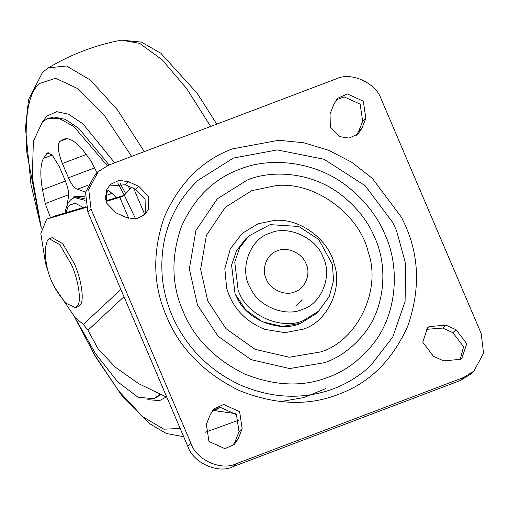 <?xml version="1.0" encoding="UTF-8"?>
<svg xmlns="http://www.w3.org/2000/svg" width="509" height="509" viewBox="0 0 509 509"><rect width="100%" height="100%" fill="white"/><g stroke="black" fill="none" stroke-linecap="round" stroke-linejoin="round"><path stroke-width="0.76" d="M160.011 394.443L153.833 398.687L138.092 397.268L117.744 381.896L95.546 353.672L74.817 317.47L95.011 355.937L121.969 395.773L149.468 423.615L166.373 433.509L183.679 436.697M41.344 228.007L32.283 177.126L33.384 141.228L42.419 121.912L47.649 118.61L59.216 118.495L73.76 126.423L107.291 165.686M117.821 183.145L124.381 195.335M124.533 195.634L135.668 219.01M66.94 205.273L68.359 197.702C69.249 193.713 68.231 188.063 65.292 180.752L59.209 166.481L52.37 155.213L47.617 152.935L43.45 158.375C40.306 164.7 39.982 175.153 42.495 189.755L45.269 203.575L50.486 217.699M116.167 197.772L115.301 196.449L108.729 190.531L107.8 190.652L105.751 195.653L105.624 199.693M85.569 192.173L77.502 189.189C74.677 188.654 71.667 184.856 68.473 177.787L62.391 163.523L86.288 154.462M96.996 172.78L91.054 160.946L83.807 151.281C75.975 141.642 69.453 137.551 64.236 139.014L59.827 141.375C57.173 144.919 58.026 152.299 62.391 163.523M64.236 139.014L63.657 139.218M315.529 314.053L300.545 323.349C281.057 332.606 248.519 321.052 237.875 299.445L235.043 293.763L231.576 265.049L236.545 250.663L245.593 238.95L236.545 250.663L231.576 265.049L235.043 293.763L245.593 309.796L262.504 321.834L282.387 326.415L300.545 323.349L315.529 314.053L318.704 311.094L303.72 320.39C283.328 330.233 249.238 316.725 239.726 294.024L238.225 290.798L234.751 262.09L239.726 247.698L248.774 235.991L245.593 238.95M226.69 288.272C232.549 307.824 245.319 321.535 264.985 329.399L285.002 332.657L303.04 329.208C326.466 322.413 343.34 289.227 334.19 263.878C329.164 240.942 301.08 217.897 274.306 220.41L258.082 223.801L242.36 233.23L230.265 248.92L224.819 268.574L226.69 288.266M346.165 185.524C314.346 160.952 269.598 156.842 239.803 169.23C213.875 178.646 194.4 197.816 181.376 226.747C170.897 256.829 171.488 285.065 183.151 311.463C194.12 338.122 214.429 358.883 244.078 373.746C274.72 386.121 302.849 387.247 328.477 377.118C344.701 371.22 359.093 360.786 371.64 345.815C397.357 315.402 400.265 267.301 385.128 234.884C377.481 216.255 364.495 199.802 346.165 185.524M197.816 180.466C170.725 206.953 158.935 239.815 162.441 279.066C164.846 299.235 171.418 317.724 182.158 334.54C195.927 356.211 214.9 372.836 239.077 384.416C264.775 395.786 290.225 398.948 315.434 393.909C336.118 389.824 354.461 380.484 370.463 365.882L392.802 336.971L405.075 301.449L405.781 264.349L396.505 230.571L392.795 222.611L365.227 185.772L324.068 159.279L277.265 149.92L233.396 158.064L197.816 180.466L193.649 184.551M381.254 99.198C375.852 82.732 351.089 71.54 336.22 78.85L108.64 165.139L98.339 171.527L88.7 189.469L91.086 209.205L190.996 443.447C196.398 459.913 221.161 471.099 236.03 463.794L463.61 377.506L473.911 371.118L483.55 353.176L481.164 333.433L381.254 99.198M238.225 438.733L242.182 428.801L239.637 411.692L223.712 404.477L214.264 408.657L210.357 414.377L206.368 424.391L208.964 441.494L224.908 448.671L234.312 444.491L238.225 438.733L235.05 441.697L239.007 431.766L236.456 414.657L220.531 407.435L212.775 410.248M330.048 113.882L330.316 126.995L339.738 136.647L349.117 138.104L357.992 133.982L361.867 128.325L365.856 118.311L363.318 101.196L347.392 93.968L337.938 98.154L334.038 103.868L330.048 113.882M443.663 360.881L460.569 359.309L461.892 358.209L466.759 343.702L456.032 329.698L445.89 325.117L428.979 326.638L427.617 327.771L422.744 342.22L433.433 356.255L443.663 360.881M128.586 181.764L119.221 180.313L110.358 184.436L106.47 190.131L106.718 203.244L116.128 212.908L126.448 217.572L135.795 218.991L144.632 214.874L148.545 209.135L148.253 196.022L138.817 186.383L128.586 181.764L125.405 184.722L135.642 189.348L138.817 186.383M98.339 171.527L95.158 174.485L85.518 192.427L87.904 212.17L187.821 446.412C193.216 462.872 217.979 474.064 232.848 466.753L460.429 380.471L470.73 374.077L473.911 371.118M232.619 445.865L235.05 441.697M356.294 135.356L358.686 131.284L362.675 121.269L360.143 104.154L344.218 96.926L336.455 99.745M460.2 359.577L463.578 346.667L452.851 332.657L456.032 329.698M426.128 329.361L442.709 328.076L452.851 332.657M125.405 184.722L108.875 186.027M142.94 216.249L145.364 212.1L145.078 198.987L135.642 189.348M277.386 250.829C286.847 246.171 302.601 253.291 306.036 263.77C311.253 273.575 305.114 288.997 294.87 291.816C285.409 296.467 269.649 289.347 266.213 278.875C260.996 269.07 267.142 253.647 277.386 250.829M166.863 397.287L138.664 383.678L115.193 367.078L98.078 348.799L87.962 330.258L83.381 324.348L75.377 317.928L54.259 286.777M122.224 196.506L124.05 195.246L122.166 196.531M131.284 187.376L124.05 195.246M124.285 195.265L131.468 187.465M47.922 270.858L45.473 263.07L40.828 233.536L46.656 219.15L86.244 207.367M106.076 201.475L122.249 196.589M235.635 413.645L212.667 410.381M46.656 219.15L55.538 215.797L86.078 206.718M105.891 200.832L123.795 195.507M49.265 238.727L52.109 237.646L62.722 243.684L74.327 263.617C81.046 278.328 84.507 299.744 80.524 304.567L78.259 306.615L75.415 307.697L66.348 303.377C51.823 287.757 44.824 269.293 45.339 247.966L47.445 240.121L49.265 238.727L59.871 244.765L71.483 264.699C78.195 279.403 81.663 300.825 77.68 305.642L75.415 307.697M42.444 121.886L46.911 116.052L56.696 111.687L68.664 114.226L82.98 123.891L114.684 162.842M128.173 185.976L129.757 188.966M166.233 397.033L159.616 400.589L147.769 399.686M40.93 226.378L26.824 152.458C24.489 116.936 28.396 94.26 38.538 84.449L39.486 83.514L55.621 78.278L78.189 88.808L104.797 116.116L131.621 156.422M180.161 428.463L163.86 429.189L142.711 416.718L118.712 390.969L94.674 354.977L77.362 322.464M160.793 394.78L153.833 398.687M47.649 118.616L53.782 116.968L65.19 119.329L78.819 128.363L109.098 164.967M120.092 183.253L125.717 193.694M85.028 198.834L75.726 196.97L74.308 197.505L85.092 200.368M216.751 124.145L197.244 93.357L160.749 53.184L141.324 42.088L121.435 40.141L139.606 43.341L162.059 59.725L186.644 88.566L210.675 126.455M41.305 228.229L30.947 184.347L25.45 128.007L28.568 99.541L42.641 72.246L48.482 67.799L66.418 65.973L90.252 79.964L117.426 109.88L144.295 151.618M72.66 198.294L74.206 196.429L85.079 196.239M65.909 212.711L67.983 207.004L69.587 204.981L75.307 203.307L83.361 207.526M46.79 153.514L48.616 152.821M43.45 158.375L52.217 155.054M42.495 189.755L65.426 181.058M45.269 203.575L68.721 194.686M105.751 195.653L112.654 193.038M68.473 177.787L94.928 167.76M59.827 141.375L66.902 138.696M77.502 189.189L87.586 185.365M251.732 190.684L276.552 185.505C317.514 181.656 360.493 216.917 368.172 252C382.183 290.785 356.364 341.564 320.517 351.954L289.265 357.229L255.047 349.339L225.945 328.623L207.78 301.023L200.622 269.255L206.406 235.304L225.309 207.284L251.732 190.684M325.054 362.586C339.299 357.407 351.935 348.245 362.955 335.1C385.536 308.397 388.087 266.162 374.796 237.703C368.083 221.345 356.675 206.902 340.585 194.368C312.647 172.786 273.365 169.185 247.196 180.059L217.292 198.841L195.901 230.558L189.348 268.987L197.454 304.942L218.011 336.175L250.95 359.628L289.678 368.554L325.054 362.586M338.58 394.297C308.263 406.277 274.981 404.954 238.734 390.308C203.651 372.728 179.62 348.162 166.647 316.623C152.986 285.714 152.172 252.598 164.203 217.273C179.174 183.215 201.825 160.43 232.174 148.927L278.817 140.268L303.752 142.781L328.585 150.219L351.878 162.339L372.346 178.392L401.658 217.559L405.603 226.021C419.403 257.255 420.103 290.658 407.703 326.25C392.293 360.474 369.254 383.156 338.58 394.297M442.709 328.076L445.89 325.117M362.675 121.269L365.856 118.311M87.904 212.17L91.086 209.205M358.686 131.284L361.867 128.325M187.821 446.412L190.996 443.447M232.848 466.753L236.03 463.794M460.429 380.471L463.61 377.506M239.007 431.766L242.182 428.801M269.891 233.256C249.639 238.753 238.918 269.961 250.364 287.96C258.088 306.412 285.791 317.381 302.359 309.383L302.823 309.205C321.663 303.701 332.663 275.312 323.107 257.299C316.725 237.843 287.464 224.622 269.891 233.256M280.262 401.646L303.848 397.58L325.626 388.653M83.381 324.348L120.868 289.443M123.973 296.728L87.962 330.258M128.796 218.431L119.819 197.39M215.466 410.89L218.934 407.664M55.538 215.797L47.006 219.029M133.67 188.457L144.518 213.895M74.308 197.505L70.56 199.865L68.13 202.906L65.508 209.943L64.993 212.985M121.435 40.141C95.463 45.053 71.145 54.278 48.482 67.799M205.286 432.243L239.268 419.976M295.774 306.157L302.416 299.973M318.704 311.094L329.399 296.232L333.548 280.478L332.409 264.425L318.799 239.529L298.77 226.473L270.133 224.641L248.774 235.991"/></g></svg>
